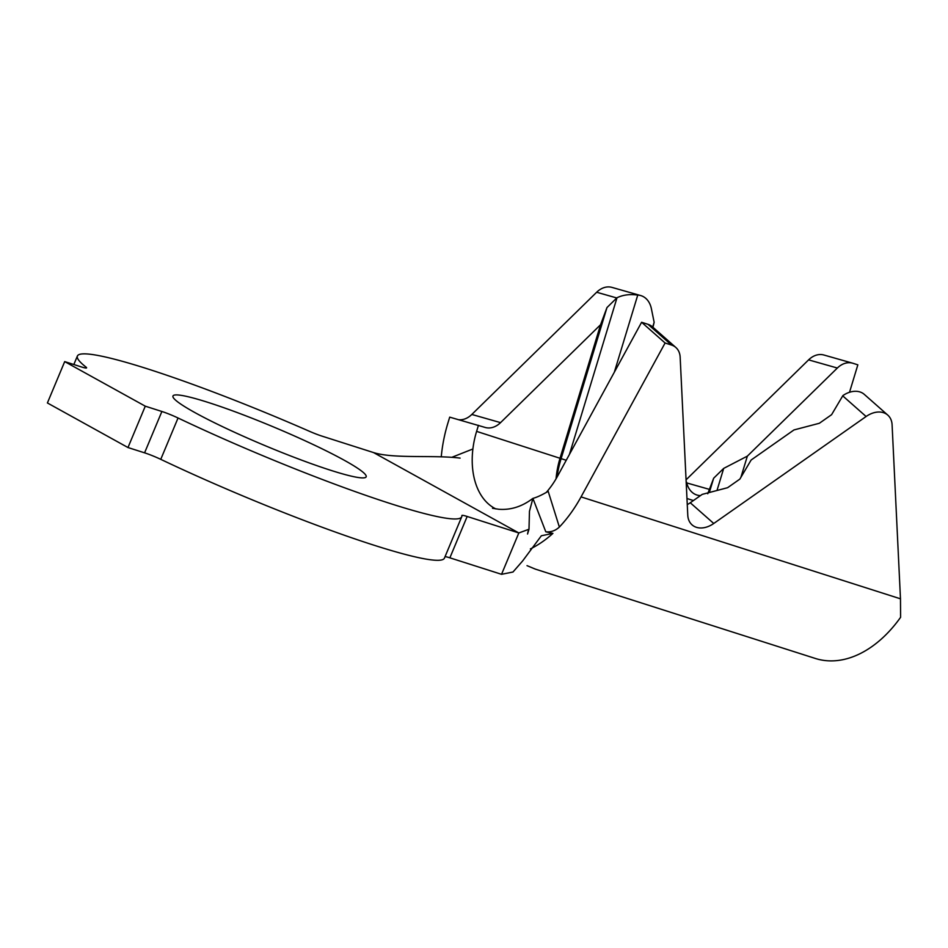 <?xml version="1.0" encoding="UTF-8"?>
<svg xmlns="http://www.w3.org/2000/svg" width="948" height="948" viewBox="0 0 948 948"><rect width="100%" height="100%" fill="white"/><g stroke="black" fill="none" stroke-linecap="round" stroke-linejoin="round"><path stroke-width="1.42" d="M671.516 345.048L665.093 342.998L641.606 322.273L648.029 324.323L671.516 345.048A22.515 16.175 -48.6 0 1 675.853 347.489A22.515 16.175 -48.6 0 1 680.154 357.159L687.774 515.202A22.515 16.175 131.4 0 0 692.064 524.872A22.515 16.175 131.4 0 0 713.749 523.486L866.105 416.504A22.515 16.175 -48.6 0 1 883.453 412.676A22.515 16.175 -48.6 0 1 887.79 415.117A22.515 16.175 -48.6 0 1 892.092 424.787L900.481 598.816L900.6 617.302A114.85 76.172 -72.3 0 1 815.387 658.469L535.312 569.108L527.017 565.648M687.264 504.609A22.515 16.175 131.4 0 0 690.263 502.76L702.219 494.37L727.614 487.699L739.843 479.107L751.148 460.005L793.962 429.942L819.356 423.27L831.597 414.679L842.89 395.589A22.515 16.175 -48.6 0 1 859.966 391.951A22.515 16.175 -48.6 0 1 864.303 394.392L887.79 415.117M686.151 481.489L686.577 482.271A22.515 16.851 -74.1 0 0 696.804 494.986A22.515 16.851 -74.1 0 0 697.195 495.105A22.515 16.851 -74.1 0 0 700.489 495.591M330.994 470.386A104.718 10.25 22.7 0 0 366.165 476.82A104.718 10.25 22.7 0 0 312.627 444.28A104.718 10.25 22.7 0 0 208.133 402.426A104.718 10.25 22.7 0 0 172.963 396.003A104.718 10.25 22.7 0 0 226.501 428.543A104.718 10.25 22.7 0 0 330.994 470.386M460.1 458.109C434.006 454.815 393.621 458.986 373.524 452.563L321.858 436.08A15.761 1.541 -157.3 0 1 309.581 431.352A208.299 20.406 22.7 0 0 77.392 356.021A208.299 20.406 22.7 0 0 85.936 367.03A15.761 1.541 -157.3 0 1 86.588 367.871A15.761 1.541 -157.3 0 1 81.291 366.9L64.701 361.603L145.281 406.182L161.883 411.479A15.761 1.541 -157.3 0 1 178.046 417.997A208.299 20.406 22.7 0 0 391.761 504.016A208.299 20.406 22.7 0 0 461.723 516.79A208.299 20.406 22.7 0 0 461.866 515.594A15.761 1.541 -157.3 0 1 461.877 515.511A15.761 1.541 -157.3 0 1 467.163 516.47L518.829 532.954L501.539 574.31L449.873 557.827A15.761 1.541 22.7 0 0 445.039 556.689M178.046 417.997L160.757 459.342A208.299 20.406 22.7 0 0 374.46 545.361A208.299 20.406 22.7 0 0 444.422 558.147L461.723 516.79M849.515 392.282L857.845 364.838L853.034 363.309A22.515 16.851 105.9 0 0 852.643 363.191A22.515 16.851 105.9 0 0 837.345 368.037L747.356 456.13L740.921 477.282M686.234 483.397L686.577 482.271M652.698 327.06L654.144 322.296L651.383 308.704A22.515 16.851 105.9 0 0 640.706 295.563A22.515 16.851 105.9 0 0 637.743 295.089L614.328 372.22M556.049 478.835A69.808 46.298 107.7 0 1 560.09 458.014L600.57 324.726L500.556 422.63A22.515 16.851 -74.1 0 1 485.258 427.477A22.515 16.851 -74.1 0 1 484.866 427.358L449.708 417.144L447.859 423.211A114.85 76.172 -72.3 0 0 441.258 456.829M495.911 508.946A69.808 46.298 107.7 0 1 472.211 460.586A69.808 46.298 107.7 0 1 476.607 431.376L478.444 425.308M641.606 322.273L557.554 476.169A69.808 46.298 107.7 0 1 546.735 491.905M530.37 548.916A114.85 76.172 -72.3 0 0 552.921 533.38L545.787 531.804C550.859 532.302 555.398 530.726 559.367 527.052A114.85 76.172 -72.3 0 0 581.053 496.894L665.093 342.998M545.787 531.804L532.906 498.387L529.47 511.268L528.996 529.245L518.829 532.954L373.524 452.563M559.367 527.052L548.181 491.325C541.936 494.998 536.841 497.356 532.906 498.387M451.805 457.327L472.151 449.269M64.701 361.603L47.4 402.959L127.98 447.539L144.582 452.836L161.883 411.479M145.281 406.182L127.98 447.539M160.757 459.342A15.761 1.541 22.7 0 0 144.582 452.836M552.921 533.38L541.344 535.774L522.632 560.955L512.975 572.023L501.539 574.31M640.706 295.563L611.97 287.398A22.515 16.851 105.9 0 0 596.659 292.245L471.82 414.454A22.515 16.851 -74.1 0 1 458.844 419.739M824.286 355.133A22.515 16.851 105.9 0 0 823.907 355.014A22.515 16.851 105.9 0 0 808.597 359.873L686.068 479.818M648.029 324.323A22.515 16.175 -48.6 0 1 652.366 326.764L675.853 347.489M569.428 454.424L617.006 297.743C622.99 294.864 629.91 293.975 637.743 295.089M556.986 477.188A83.317 55.257 107.7 0 1 561.109 458.642L606.981 307.555L616.781 297.968A22.515 16.851 -74.1 0 1 617.006 297.743M600.57 324.726L606.981 307.555M654.144 322.296L652.959 327.285M716.984 490.495L723.691 468.395L747.356 456.13M709.329 492.498L713.666 478.207L723.691 468.395M707.753 493.754L713.666 478.207M693.403 500.556L686.968 498.506M566.24 460.278L476.607 431.376M467.163 516.47L449.873 557.827M85.545 367.99L85.936 367.03M900.481 598.816L581.053 496.894M500.556 422.63L471.82 414.454M616.781 297.968L596.659 292.245M709.483 489.393L686.731 482.923M837.345 368.037L808.597 359.873M690.263 502.76L713.749 523.486M842.725 395.861L866.105 416.504M77.392 356.021L73.837 364.518M528.143 531.141L527.55 534.02L528.996 529.245M492.51 508.282L498.944 509.289C510.782 510.143 521.969 506.599 532.492 498.672M852.643 363.191L823.907 355.014"/></g></svg>
